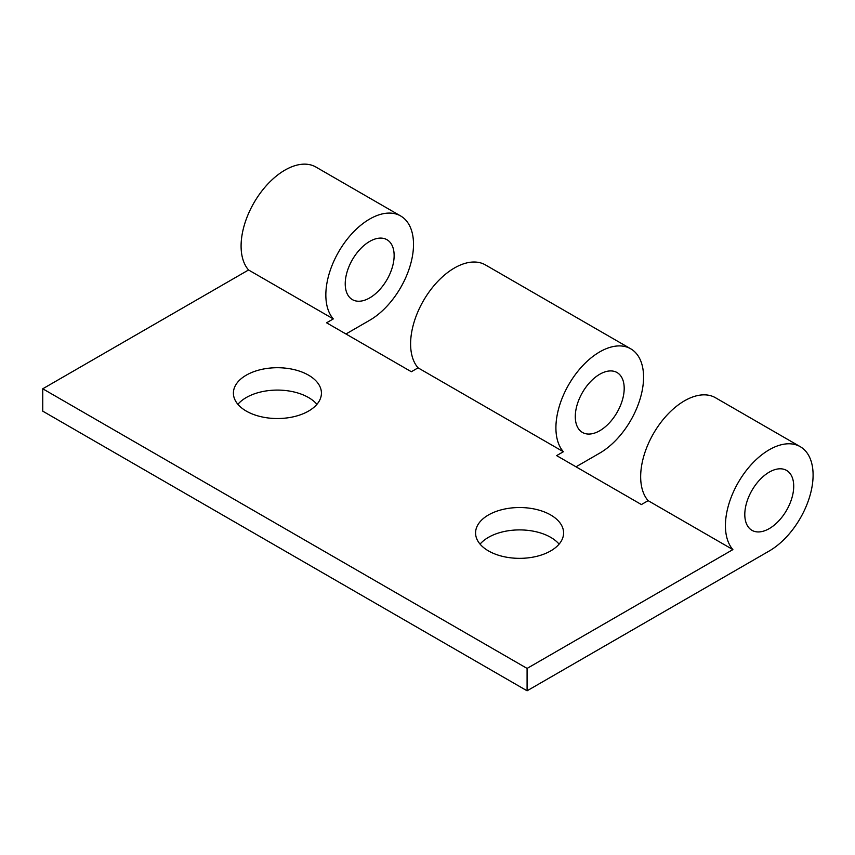 <?xml version="1.0" encoding="UTF-8"?>
<svg xmlns="http://www.w3.org/2000/svg" width="855" height="855" viewBox="0 0 855 855"><rect width="100%" height="100%" fill="white"/><g stroke="black" fill="none" stroke-linecap="round" stroke-linejoin="round"><path stroke-width="1.28" d="M369.681 297.914A34.595 19.975 120 0 0 392.274 267.433A34.595 19.975 120 0 0 386.973 239.71A34.595 19.975 120 0 0 369.681 241.42A34.595 19.975 120 0 0 347.087 271.911A34.595 19.975 120 0 0 352.388 299.624A34.595 19.975 120 0 0 369.681 297.914M248.549 269.977L42.75 388.79L527.086 668.418L732.885 549.605L648.122 500.667L641.4 504.557L556.637 455.619L563.37 451.739L418.063 367.842L411.341 371.733L326.578 322.795L333.3 318.915L248.549 269.977A61.988 35.792 -60 0 1 257.066 197.74A61.988 35.792 -60 0 1 315.912 167.046L400.674 215.984A61.988 35.792 120 0 0 341.818 246.678A61.988 35.792 120 0 0 333.3 318.915M732.885 549.605A61.988 35.792 -60 0 1 741.403 477.368A61.988 35.792 -60 0 1 800.259 446.684A61.988 35.792 -60 0 1 809.76 496.349A61.988 35.792 -60 0 1 769.265 550.973L527.086 690.797L42.75 411.159L42.75 388.79M345.954 333.984L369.681 320.283A61.988 35.792 120 0 0 410.176 265.659A61.988 35.792 120 0 0 400.674 215.984M576.014 466.809L599.74 453.107A61.988 35.792 120 0 0 640.235 398.483A61.988 35.792 120 0 0 630.734 348.808A61.988 35.792 120 0 0 571.888 379.502A61.988 35.792 120 0 0 563.37 451.739M316.927 404.308A44.011 25.404 0 0 0 308.527 397.532A44.011 25.404 0 0 0 237.893 404.308M559.095 544.122A44.011 25.404 0 0 0 550.706 537.346A44.011 25.404 0 0 0 480.072 544.122M527.086 690.797L527.086 668.418M246.293 411.095A44.011 25.404 0 0 0 294.259 416.599A44.011 25.404 0 0 0 321.427 393.129A44.011 25.404 0 0 0 308.527 375.163A44.011 25.404 0 0 0 260.572 369.649A44.011 25.404 0 0 0 233.404 393.129A44.011 25.404 0 0 0 246.293 411.095M488.462 550.909A44.011 25.404 0 0 0 536.427 556.413A44.011 25.404 0 0 0 563.595 532.943A44.011 25.404 0 0 0 550.706 514.977A44.011 25.404 0 0 0 502.74 509.462A44.011 25.404 0 0 0 475.572 532.943A44.011 25.404 0 0 0 488.462 550.909M418.063 367.842A61.988 35.792 -60 0 1 426.581 295.606A61.988 35.792 -60 0 1 485.437 264.922L630.734 348.808M648.122 500.667A61.988 35.792 -60 0 1 656.64 428.43A61.988 35.792 -60 0 1 715.496 397.746L800.259 446.684M599.74 430.738A34.595 19.975 120 0 0 622.333 400.258A34.595 19.975 120 0 0 617.032 372.534A34.595 19.975 120 0 0 599.74 374.255A34.595 19.975 120 0 0 577.146 404.736A34.595 19.975 120 0 0 582.447 432.448A34.595 19.975 120 0 0 599.74 430.738M769.265 528.604A34.595 19.975 -60 0 1 751.962 530.324A34.595 19.975 -60 0 1 746.661 502.601A34.595 19.975 -60 0 1 769.265 472.12A34.595 19.975 -60 0 1 786.557 470.41A34.595 19.975 -60 0 1 791.858 498.123A34.595 19.975 -60 0 1 769.265 528.604"/></g></svg>
